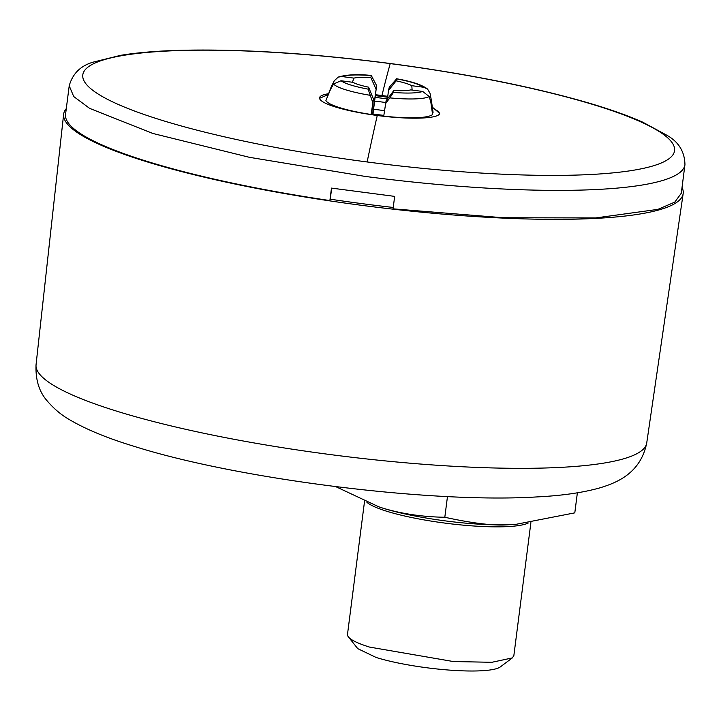 <?xml version="1.0" encoding="UTF-8"?>
<svg xmlns="http://www.w3.org/2000/svg" width="721" height="721" viewBox="0 0 721 721"><rect width="100%" height="100%" fill="white"/><g stroke="black" fill="none" stroke-linecap="round" stroke-linejoin="round"><path stroke-width="1.08" d="M66.296 108.592A312.292 52.615 7.3 0 0 63.637 114.269A312.292 52.615 7.3 0 0 145.948 161.504A312.292 52.615 7.3 0 0 482.827 217.03A312.292 52.615 7.3 0 0 683.166 193.634A312.292 52.615 7.3 0 0 682.03 187.469M329.876 200.564L331.471 188.1L394.657 196.382L393.062 208.847L503.24 217.742L595.717 217.931L657.894 209.369L674.775 202.132L681.291 193.237L684.95 164.667A310.381 52.3 7.3 0 1 365.06 176.402L249.448 157.322L152.834 133.457L89.62 108.366L73.713 96.542L69.216 85.79L65.557 114.36A310.381 52.3 7.3 0 0 329.876 200.564L330.2 199.185A302.099 50.903 7.3 0 0 393.242 207.459M335.815 486.666L378.895 506.854L383.473 508.341C402.318 513.929 422.767 516.903 444.812 517.263L447.471 496.562M512.316 657.922L500.32 666.907A72.947 12.293 -172.7 0 1 449.057 670.07A72.947 12.293 -172.7 0 1 376.173 657.489L357.751 648.648L348.414 636.922A83.852 14.132 7.3 0 0 369.594 647.097L453.383 661.545L491.893 662.284L512.316 657.922L513.848 655.677L530.881 522.671M364.538 501.293L347.495 634.372A83.852 14.132 7.3 0 0 348.414 636.922M378.949 506.872A89.224 15.033 7.3 0 0 379.084 506.917A89.224 15.033 7.3 0 0 383.473 508.341A89.224 15.033 7.3 0 0 508.566 524.744A89.224 15.033 7.3 0 0 514.47 524.446M444.812 517.263C473.039 523.428 494.291 525.924 508.566 524.744L515.83 524.356L574.799 512.856L577.368 492.831M328.325 93.766A60.546 10.202 7.3 0 0 319.583 97.632A60.546 10.202 7.3 0 0 319.547 97.813A60.546 10.202 7.3 0 0 377.263 115.486C409.303 119.83 439.206 118.821 439.63 113.377L432.33 107.141M390.223 63.601A298.305 50.263 7.3 0 0 82.951 74.011A298.305 50.263 7.3 0 0 367.124 161.964A298.305 50.263 7.3 0 0 674.405 151.545A298.305 50.263 7.3 0 0 390.223 63.601A5736.051 98.678 97.5 0 0 381.95 95.523A60.546 10.202 7.3 0 0 375.497 94.739M375.389 95.668L381.833 96.452A60.546 10.202 -172.7 0 1 387.637 97.263M432.483 108.186A60.546 10.202 -172.7 0 1 439.54 113.657M327.92 94.748L319.556 98.29M331.678 87.25L331.083 87.178L326.766 98.444M387.42 98.984A50.353 8.481 -172.7 0 0 381.436 98.137L375.1 97.38L376.623 85.628L372.64 114.053M432.267 112.278L433.069 112.377L431.374 100.318L430.284 100.183M429.229 96.551L430.879 102.427L432.573 114.486A54.174 9.13 -172.7 0 1 383.725 116.135L386.086 100.778L393.864 90.476A31.868 5.371 -172.7 0 0 410.826 89.9L422.722 91.468L429.229 96.551A49.289 8.31 -172.7 0 1 389.836 97.885L385.338 103.968M383.806 115.495A50.353 8.481 -172.7 0 1 377.543 114.738L371.234 113.846L371.09 114.477A54.174 9.13 -172.7 0 1 325.91 100.498L330.588 89.278L333.535 84.006L341.015 80.752L352.911 82.311A31.868 5.371 -172.7 0 0 368.593 87.169L373.451 99.119L371.558 113.891M375.1 97.38L374.623 101.111A50.353 8.481 -172.7 0 1 380.958 101.877A50.353 8.481 -172.7 0 1 385.672 102.535M381.95 95.523L387.754 96.335M330.2 199.185L331.741 188.136M374.623 101.111L372.964 114.107M371.09 114.477L373.451 99.119M342.006 76.552C347.315 74.84 357.084 74.506 371.324 75.552L371.414 75.462C357.598 74.065 346.558 74.605 338.275 77.084L342.006 76.552L353.903 78.111A31.868 5.371 -172.7 0 1 370.855 77.535L371.324 75.552L376.623 85.628M370.855 77.535L375.866 88.818M331.083 87.178L334.31 80.698L338.275 77.084M352.425 82.248L353.903 78.111M372.703 102.31L368.134 89.143L368.593 87.169M396.126 80.851L396.595 78.868L389.259 87.286L388.511 90.476L396.126 80.851A31.868 5.371 -172.7 0 1 411.808 85.7L412.115 90.071M411.808 85.7L423.705 87.259L427.535 89.043L430.004 93.243L431.374 100.318M427.535 89.043C422.064 84.844 411.745 81.419 396.568 78.76L396.595 78.868C410.456 81.5 419.496 84.303 423.705 87.259M389.836 97.885L393.405 92.459L393.864 90.476M388.511 90.476L387.411 99.038M646.728 442.973C640.554 473.391 616.716 482.782 599.719 487.91C582.676 492.713 561.587 495.724 536.469 496.949C430.554 503.492 237.299 479.114 133.818 446.236C107.744 438.314 86.601 429.626 70.37 420.172C61.772 415.386 54.021 408.933 47.108 400.813C39.105 391.71 35.419 379.688 36.05 364.745A307.831 51.867 7.3 0 0 117.19 411.303A307.831 51.867 7.3 0 0 118.55 411.727A307.831 51.867 7.3 0 0 450.192 466.09A307.831 51.867 7.3 0 0 646.728 442.973L683.166 193.634M528.196 523.049A83.852 14.132 -172.7 0 1 467.605 525.528A83.852 14.132 -172.7 0 1 386.979 511.324A83.852 14.132 -172.7 0 1 366.917 502.303M367.124 161.964A5736.051 98.678 -82.5 0 1 377.263 115.486M373.577 109.295A51.092 8.607 -172.7 0 1 379.922 110.052A51.092 8.607 -172.7 0 1 380.373 110.115A51.092 8.607 -172.7 0 1 384.446 110.683M369.972 95.28A49.289 8.31 -172.7 0 1 333.535 84.006M341.015 80.752C345.224 83.717 354.263 86.511 368.134 89.143M393.405 92.459C407.635 93.505 417.414 93.18 422.722 91.468M36.05 364.745L63.637 114.269M69.216 85.79C72.677 73.47 80.815 65.548 93.613 62.024L120.758 55.31C137.233 52.606 157.214 50.939 180.701 50.299C241.111 48.884 310.967 53.291 390.259 63.511C465.595 73.533 530.836 86.43 586.011 102.22C608.578 108.763 627.495 115.414 642.753 122.182L667.331 135.512C678.831 142.154 684.698 151.87 684.95 164.667M372.973 114.008L383.824 115.396"/></g></svg>
